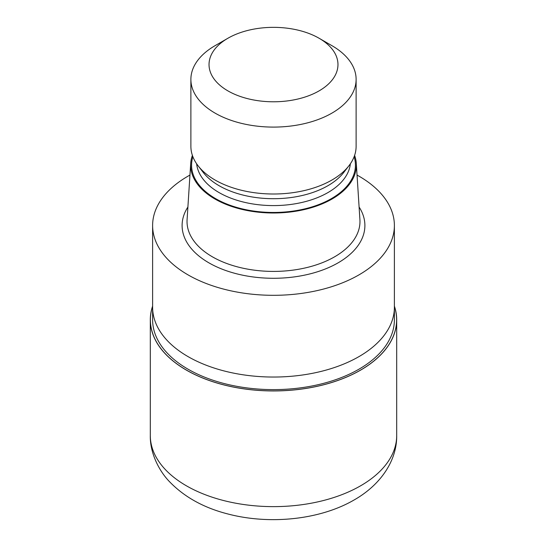 <?xml version="1.0" encoding="UTF-8"?>
<svg xmlns="http://www.w3.org/2000/svg" width="547" height="547" viewBox="0 0 547 547"><rect width="100%" height="100%" fill="white"/><g stroke="black" fill="none" stroke-linecap="round" stroke-linejoin="round"><path stroke-width="0.82" d="M360.562 370.087A123.123 71.083 180 0 1 215.764 382.606A123.123 71.083 180 0 1 152.613 306.347A123.123 71.083 180 0 0 215.771 382.606A123.123 71.083 180 0 0 360.562 370.087A123.123 71.083 180 0 0 394.387 306.347A123.123 71.083 180 0 1 360.562 370.087M394.387 307.496L394.387 319.824A120.887 69.797 180 0 1 358.982 369.177A120.887 69.797 180 0 1 227.237 384.302A120.887 69.797 180 0 1 152.613 319.824L152.613 307.496M354.606 155.389A82.857 47.835 180 0 1 356.295 163.389L359.912 219.641A86.474 49.921 180 0 1 359.974 221.494A86.474 49.921 180 0 1 334.641 256.796A86.474 49.921 180 0 1 240.406 267.613A86.474 49.921 180 0 1 187.026 221.494A86.474 49.921 180 0 1 187.088 219.641L190.705 163.389A82.857 47.835 180 0 1 192.394 155.389M356.295 163.389A82.857 47.835 180 0 1 332.091 198.985A82.857 47.835 180 0 1 240.379 209.009A82.857 47.835 180 0 1 190.705 163.389M319.086 38.249L331.92 45.661A82.618 47.698 180 0 1 356.118 79.39L356.118 146.302A82.618 47.698 180 0 1 348.924 165.775L343.789 172.401A76.997 44.457 180 0 1 327.947 185.686A76.997 44.457 180 0 1 203.21 172.401L198.076 165.775A82.618 47.698 180 0 1 190.882 146.302L190.882 79.39A82.618 47.698 180 0 1 215.08 45.661L227.914 38.249A64.464 37.217 180 0 1 319.086 38.249A64.464 37.217 180 0 1 319.086 90.884A64.464 37.217 180 0 1 227.914 90.884A64.464 37.217 180 0 1 227.914 38.249L215.08 45.661M348.924 165.775A82.618 47.698 180 0 1 331.92 180.031A82.618 47.698 180 0 1 198.076 165.775M356.118 79.39A82.618 47.698 180 0 1 331.92 113.12A82.618 47.698 180 0 1 241.883 123.465A82.618 47.698 180 0 1 190.882 79.39M357.047 175.074A120.887 69.797 180 0 1 394.387 225.514A120.887 69.797 180 0 1 358.982 274.868A120.887 69.797 180 0 1 227.237 289.999A120.887 69.797 180 0 1 152.613 225.514A120.887 69.797 180 0 1 188.018 176.161A120.887 69.797 180 0 1 189.953 175.074M358.982 356.603A120.887 69.797 180 0 0 394.387 307.25A120.887 69.797 180 0 1 358.982 356.603A120.887 69.797 180 0 1 227.237 371.728A120.887 69.797 180 0 1 152.613 307.25L152.613 225.514M394.387 306.115A123.198 71.131 180 0 1 396.698 319.824A123.198 71.131 180 0 1 360.617 370.114A123.198 71.131 180 0 1 226.355 385.532A123.198 71.131 180 0 1 150.302 319.824A123.198 71.131 180 0 1 152.613 306.115M359.099 207.019A91.397 52.772 180 0 1 338.128 262.827A91.397 52.772 180 0 1 224.044 269.89A91.397 52.772 180 0 1 187.901 207.019M354.121 156.736A81.927 47.302 180 0 1 331.434 198.609A81.927 47.302 180 0 1 235.504 207.067A81.927 47.302 180 0 1 192.879 156.736M350.36 163.799A76.997 44.457 180 0 1 327.947 192.571A76.997 44.457 180 0 1 246.177 202.698A76.997 44.457 180 0 1 196.64 163.799M396.698 319.824L396.698 435.501A123.198 71.131 180 0 1 360.617 485.798A123.198 71.131 180 0 1 226.355 501.216A123.198 71.131 180 0 1 150.302 435.501L150.302 319.824M394.387 307.25L394.387 225.514M396.698 435.501C397.054 460.512 380.705 484.833 354.237 499.896C320.152 519.794 269.828 524.942 228.092 514.03C203.99 507.91 184.476 497.148 169.556 481.729C159.115 471.063 149.905 452.984 150.302 435.501"/></g></svg>
